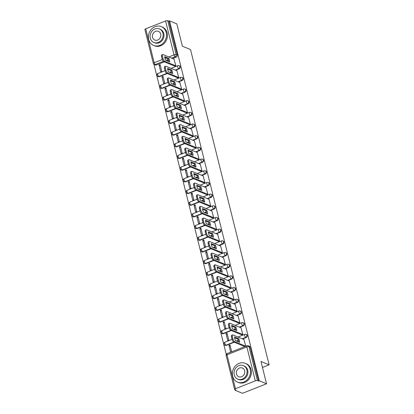 <?xml version="1.0" encoding="UTF-8"?>
<svg xmlns="http://www.w3.org/2000/svg" width="414" height="414" viewBox="0 0 414 414"><rect width="100%" height="100%" fill="white"/><g stroke="black" fill="none" stroke-linecap="round" stroke-linejoin="round"><path stroke-width="0.62" d="M175.608 70.24L179.19 68.822A1.625 1.423 -67.6 0 0 179.433 65.826L179.034 65.66A1.625 1.423 112.4 0 1 178.786 68.657L175.21 70.075M178.522 81.92L182.103 80.507A1.625 1.423 -67.6 0 0 182.346 77.506L181.948 77.34A1.625 1.423 112.4 0 1 181.699 80.342L178.118 81.755M181.435 93.605L185.017 92.187A1.625 1.423 -67.6 0 0 185.26 89.186L184.856 89.026A1.625 1.423 112.4 0 1 184.613 92.022L181.032 93.44M184.349 105.285L187.925 103.873A1.625 1.423 -67.6 0 0 188.173 100.871L187.77 100.705A1.625 1.423 112.4 0 1 187.526 103.707L183.945 105.12M187.263 116.971L190.838 115.553A1.625 1.423 -67.6 0 0 191.087 112.551L190.683 112.385A1.625 1.423 112.4 0 1 190.44 115.387L186.859 116.805M190.171 128.65L193.752 127.238A1.625 1.423 -67.6 0 0 194 124.236L193.597 124.071A1.625 1.423 112.4 0 1 193.354 127.072L189.772 128.485M193.084 140.336L196.666 138.918A1.625 1.423 -67.6 0 0 196.909 135.916L196.51 135.751A1.625 1.423 112.4 0 1 196.262 138.752L192.686 140.17M195.998 152.016L199.579 150.603A1.625 1.423 -67.6 0 0 199.822 147.601L199.424 147.436A1.625 1.423 112.4 0 1 199.175 150.437L195.594 151.85M198.911 163.701L202.493 162.283A1.625 1.423 -67.6 0 0 202.736 159.281L202.332 159.116A1.625 1.423 112.4 0 1 202.089 162.117L198.508 163.535M201.825 175.381L205.401 173.963A1.625 1.423 -67.6 0 0 205.649 170.966L205.246 170.801A1.625 1.423 112.4 0 1 205.002 173.802L201.421 175.215M204.739 187.061L208.314 185.648A1.625 1.423 -67.6 0 0 208.563 182.646L208.159 182.481A1.625 1.423 112.4 0 1 207.916 185.482L204.335 186.895M207.647 198.746L211.228 197.328A1.625 1.423 -67.6 0 0 211.476 194.332L211.073 194.166A1.625 1.423 112.4 0 1 210.829 197.162L207.248 198.58M210.56 210.426L214.141 209.013A1.625 1.423 -67.6 0 0 214.385 206.012L213.986 205.846A1.625 1.423 112.4 0 1 213.738 208.847L210.162 210.26M213.474 222.111L217.055 220.693A1.625 1.423 -67.6 0 0 217.298 217.692L216.9 217.531A1.625 1.423 112.4 0 1 216.651 220.527L213.075 221.945M216.387 233.791L219.969 232.378A1.625 1.423 -67.6 0 0 220.212 229.377L219.813 229.211A1.625 1.423 112.4 0 1 219.565 232.213L215.984 233.625M219.301 245.476L222.882 244.058A1.625 1.423 -67.6 0 0 223.125 241.057L222.722 240.891A1.625 1.423 112.4 0 1 222.478 243.893L218.897 245.311M222.214 257.156L225.79 255.743A1.625 1.423 -67.6 0 0 226.039 252.742L225.635 252.576A1.625 1.423 112.4 0 1 225.392 255.578L221.811 256.99M225.128 268.841L228.704 267.423A1.625 1.423 -67.6 0 0 228.952 264.422L228.549 264.256A1.625 1.423 112.4 0 1 228.305 267.258L224.724 268.676M228.036 280.521L231.617 279.108A1.625 1.423 -67.6 0 0 231.866 276.107L231.462 275.941A1.625 1.423 112.4 0 1 231.219 278.943L227.638 280.356M230.95 292.206L234.531 290.788A1.625 1.423 -67.6 0 0 234.774 287.787L234.376 287.621A1.625 1.423 112.4 0 1 234.127 290.623L230.551 292.041M233.863 303.886L237.445 302.468A1.625 1.423 -67.6 0 0 237.688 299.472L237.289 299.306A1.625 1.423 112.4 0 1 237.041 302.308L233.46 303.721M236.777 315.566L240.358 314.154A1.625 1.423 -67.6 0 0 240.601 311.152L240.198 310.986A1.625 1.423 112.4 0 1 239.954 313.988L236.373 315.401M239.69 327.251L243.266 325.834A1.625 1.423 -67.6 0 0 243.515 322.837L243.111 322.672A1.625 1.423 112.4 0 1 242.868 325.668L239.287 327.086M242.604 338.931L246.18 337.519A1.625 1.423 -67.6 0 0 246.428 334.517L246.025 334.352A1.625 1.423 112.4 0 1 245.781 337.353L242.2 338.766M153.941 64.33L226.261 354.394M235.059 389.677L235.219 390.309L235.918 390.035L234.79 389.569A1.625 0.507 166 0 1 234.614 389.403A1.625 0.507 166 0 1 235.462 388.71L255.319 380.859L246.858 346.937L227.001 354.788L235.462 388.71M266.549 383.783L259.283 380.792L169.549 20.886L176.814 23.877L182.377 46.197L190.512 49.545L269.121 364.817L260.98 361.469L266.549 383.783L242.48 393.3L235.219 390.309M145.728 28.804L154.184 62.731A1.625 0.507 166 0 0 153.335 63.425L144.879 29.497A1.625 0.507 -14 0 1 145.728 28.804L165.584 20.954A1.625 0.507 -14 0 1 167.717 20.7L168.85 21.166L177.306 55.088A1.625 1.423 112.4 0 1 176.276 57.142L172.695 58.555M168.493 60.221L167.033 60.796M164.374 61.846L156.42 64.993L155.286 64.527A1.625 1.423 112.4 0 1 154.298 64.532L155.426 64.998A1.625 1.423 -67.6 0 0 156.42 64.993M168.85 21.166L169.549 20.886M258.584 381.071L250.123 347.149A1.625 1.423 -67.6 0 0 249.342 346.197L248.209 345.731A1.625 1.423 112.4 0 1 248.995 346.684L257.451 380.606L258.584 381.071L259.283 380.792M257.451 380.606A1.625 0.507 166 0 0 255.319 380.859M244.643 346.492L245.719 346.176L243.929 339.48M228.952 345.4L230.634 352.138L231.685 351.724L230.008 344.981L228.952 345.4L230.241 345.928M226.039 333.715L227.721 340.458L228.771 340.039L227.095 333.301L226.039 333.715L227.327 334.248M241.729 334.807L242.806 334.491L241.015 327.795M223.125 322.035L224.807 328.773L225.863 328.359L224.181 321.621L223.125 322.035L224.414 322.563M238.816 323.127L239.892 322.811L238.102 316.115M220.217 310.35L221.894 317.093L222.949 316.674L221.267 309.936L220.217 310.35L221.506 310.883M235.902 311.442L236.979 311.126L235.188 304.43M217.303 298.67L218.985 305.408L220.036 304.994L218.354 298.256L217.303 298.67L218.592 299.203M232.989 299.762L234.07 299.446L232.275 292.75M214.39 286.99L216.072 293.728L217.122 293.314L215.44 286.571L214.39 286.99L215.678 287.518M230.081 288.077L231.157 287.761L229.361 281.065M211.476 275.305L213.158 282.048L214.209 281.629L212.527 274.891L211.476 275.305L212.765 275.838M227.167 276.397L228.243 276.081L226.453 269.385M208.563 263.625L210.245 270.363L211.295 269.949L209.619 263.206L208.563 263.625L209.851 264.153M224.253 264.712L225.33 264.396L223.539 257.705M205.649 251.94L207.331 258.683L208.387 258.264L206.705 251.526L205.649 251.94L206.938 252.473M221.34 253.032L222.416 252.716L220.626 246.019M202.741 240.26L204.418 246.998L205.473 246.584L203.791 239.841L202.741 240.26L204.03 240.788M218.426 241.346L219.503 241.036L217.712 234.34M199.827 228.575L201.504 235.318L202.56 234.898L200.878 228.161L199.827 228.575L201.116 229.108M215.513 229.666L216.594 229.351L214.799 222.654M196.914 216.895L198.596 223.632L199.646 223.218L197.964 216.475L196.914 216.895L198.202 217.422M212.599 217.987L213.681 217.671L211.885 210.974M194 205.209L195.682 211.952L196.733 211.533L195.051 204.795L194 205.209L195.289 205.742M209.691 206.301L210.767 205.986L208.972 199.289M191.087 193.529L192.769 200.267L193.819 199.853L192.143 193.115L191.087 193.529L192.375 194.057M206.777 194.621L207.854 194.306L206.063 187.609M188.173 181.849L189.855 188.587L190.906 188.168L189.229 181.43L188.173 181.849L189.462 182.377M203.864 182.936L204.94 182.621L203.15 175.924M185.26 170.164L186.942 176.902L187.997 176.488L186.316 169.75L185.26 170.164L186.548 170.697M200.95 171.256L202.027 170.941L200.236 164.244M182.351 158.484L184.028 165.222L185.084 164.808L183.402 158.065L182.351 158.484L183.64 159.012M198.037 159.571L199.113 159.255L197.323 152.564M179.438 146.799L181.12 153.542L182.17 153.123L180.488 146.385L179.438 146.799L180.727 147.332M195.123 147.891L196.205 147.575L194.409 140.879M176.524 135.119L178.206 141.857L179.257 141.443L177.575 134.7L176.524 135.119L177.813 135.647M192.215 136.206L193.291 135.89L191.496 129.199M173.611 123.434L175.293 130.177L176.343 129.758L174.661 123.02L173.611 123.434L174.899 123.967M189.302 124.526L190.378 124.21L188.587 117.514M170.697 111.754L172.379 118.492L173.43 118.078L171.753 111.335L170.697 111.754L171.986 112.282M186.388 112.846L187.464 112.53L185.674 105.834M167.784 100.069L169.466 106.812L170.521 106.393L168.84 99.655L167.784 100.069L169.072 100.602M183.474 101.161L184.551 100.845L182.76 94.149M164.875 88.389L166.552 95.127L167.608 94.713L165.926 87.97L164.875 88.389L166.164 88.917M180.561 89.481L181.637 89.165L179.847 82.469M161.962 76.704L163.639 83.447L164.694 83.028L163.012 76.29L161.962 76.704L163.251 77.237M177.647 77.796L178.729 77.48L176.933 70.784M159.048 65.024L160.73 71.762L161.781 71.348L160.099 64.61L159.048 65.024L160.337 65.557M174.734 66.116L175.815 65.8L174.02 59.104M171.401 71.901L169.947 72.476M167.287 73.532L159.333 76.678L158.929 76.512A1.625 1.423 112.4 0 1 157.941 76.518L158.339 76.683A1.625 1.423 -67.6 0 0 159.333 76.678M174.315 83.587L172.861 84.161M170.201 85.212L162.247 88.358L161.843 88.192A1.625 1.423 112.4 0 1 160.849 88.198L161.253 88.363A1.625 1.423 -67.6 0 0 162.247 88.358M177.228 95.267L175.774 95.841M173.114 96.897L165.16 100.038L164.756 99.877A1.625 1.423 112.4 0 1 163.763 99.883L164.167 100.043A1.625 1.423 -67.6 0 0 165.16 100.038M180.142 106.952L178.688 107.526M176.028 108.577L168.068 111.723L167.67 111.557A1.625 1.423 112.4 0 1 166.676 111.563L167.08 111.728A1.625 1.423 -67.6 0 0 168.068 111.723M183.055 118.632L181.601 119.206M178.936 120.262L170.982 123.403L170.584 123.237A1.625 1.423 112.4 0 1 169.59 123.243L169.988 123.408A1.625 1.423 -67.6 0 0 170.982 123.403M185.969 130.317L184.509 130.891M181.849 131.942L173.896 135.088L173.492 134.923A1.625 1.423 112.4 0 1 172.503 134.928L172.902 135.093A1.625 1.423 -67.6 0 0 173.896 135.088M188.882 141.997L187.423 142.571M184.763 143.622L176.809 146.768L176.405 146.603A1.625 1.423 112.4 0 1 175.417 146.608L175.815 146.773A1.625 1.423 -67.6 0 0 176.809 146.768M191.791 153.677L190.337 154.256M187.677 155.307L179.723 158.453L179.319 158.288A1.625 1.423 112.4 0 1 178.325 158.293L178.729 158.458A1.625 1.423 -67.6 0 0 179.723 158.453M194.704 165.362L193.25 165.936M190.59 166.987L182.636 170.133L182.232 169.968A1.625 1.423 112.4 0 1 181.239 169.973L181.642 170.138A1.625 1.423 -67.6 0 0 182.636 170.133M197.618 177.042L196.164 177.622M193.504 178.672L185.544 181.818L185.146 181.653A1.625 1.423 112.4 0 1 184.152 181.658L184.556 181.824A1.625 1.423 -67.6 0 0 185.544 181.818M200.531 188.727L199.077 189.302M196.417 190.352L188.458 193.498L188.059 193.333A1.625 1.423 112.4 0 1 187.066 193.338L187.47 193.504A1.625 1.423 -67.6 0 0 188.458 193.498M203.445 200.407L201.991 200.981M199.325 202.037L191.371 205.184L190.973 205.018A1.625 1.423 112.4 0 1 189.979 205.023L190.378 205.189A1.625 1.423 -67.6 0 0 191.371 205.184M206.358 212.092L204.899 212.667M202.239 213.717L194.285 216.864L193.881 216.698A1.625 1.423 112.4 0 1 192.893 216.703L193.291 216.869A1.625 1.423 -67.6 0 0 194.285 216.864M209.267 223.772L207.812 224.347M205.153 225.402L197.199 228.544L196.795 228.383A1.625 1.423 112.4 0 1 195.806 228.388L196.205 228.549A1.625 1.423 -67.6 0 0 197.199 228.544M212.18 235.457L210.726 236.032M208.066 237.082L200.112 240.229L199.708 240.063A1.625 1.423 112.4 0 1 198.715 240.068L199.118 240.234A1.625 1.423 -67.6 0 0 200.112 240.229M215.094 247.137L213.64 247.712M210.98 248.767L203.026 251.909L202.622 251.743A1.625 1.423 112.4 0 1 201.628 251.748L202.032 251.914A1.625 1.423 -67.6 0 0 203.026 251.909M218.007 258.822L216.553 259.397M213.893 260.447L205.934 263.594L205.535 263.428A1.625 1.423 112.4 0 1 204.542 263.433L204.946 263.599A1.625 1.423 -67.6 0 0 205.934 263.594M220.921 270.502L219.467 271.077M216.801 272.127L208.847 275.274L208.449 275.108A1.625 1.423 112.4 0 1 207.455 275.113L207.854 275.279A1.625 1.423 -67.6 0 0 208.847 275.274M223.834 282.182L222.375 282.762M219.715 283.813L211.761 286.959L211.357 286.793A1.625 1.423 112.4 0 1 210.369 286.798L210.767 286.964A1.625 1.423 -67.6 0 0 211.761 286.959M226.748 293.868L225.288 294.442M222.628 295.492L214.675 298.639L214.271 298.473A1.625 1.423 112.4 0 1 213.282 298.478L213.681 298.644A1.625 1.423 -67.6 0 0 214.675 298.639M229.656 305.548L228.202 306.127M225.542 307.178L217.588 310.324L217.184 310.158A1.625 1.423 112.4 0 1 216.191 310.164L216.594 310.329A1.625 1.423 -67.6 0 0 217.588 310.324M232.57 317.233L231.115 317.807M228.456 318.858L220.502 322.004L220.098 321.838A1.625 1.423 112.4 0 1 219.104 321.844L219.508 322.009A1.625 1.423 -67.6 0 0 220.502 322.004M235.483 328.913L234.029 329.487M231.369 330.543L223.41 333.689L223.011 333.524A1.625 1.423 112.4 0 1 222.018 333.529L222.421 333.694A1.625 1.423 -67.6 0 0 223.41 333.689M238.397 340.598L236.943 341.172M234.283 342.223L226.323 345.369L225.925 345.204A1.625 1.423 112.4 0 1 224.931 345.209L225.335 345.374A1.625 1.423 -67.6 0 0 226.323 345.369M262.471 367.446L269.121 364.817M238.8 338.781A5.077 1.884 -111.6 0 1 239.68 342.3L235.452 340.556A5.077 1.884 -111.6 0 1 234.572 337.037L238.8 338.781L237.89 339.138A5.077 1.884 -111.6 0 1 238.681 341.892M237.89 339.138L234.66 337.808M244.777 346.544L233.672 341.974A2.437 0.906 -111.6 0 1 232.016 339.273L231.473 337.105A2.437 0.906 -111.6 0 1 231.674 335.288L232.585 334.926A2.437 0.906 68.4 0 0 232.383 336.742L232.927 338.916A2.437 0.906 68.4 0 0 234.583 341.612L233.672 341.974M244.063 339.537L232.922 334.947A2.437 0.906 68.4 0 0 232.585 334.926M245.688 346.187L234.583 341.612M235.887 327.096A5.077 1.884 -111.6 0 1 236.767 330.615L232.539 328.876A5.077 1.884 -111.6 0 1 231.664 325.357L235.887 327.096L234.976 327.458A5.077 1.884 -111.6 0 1 235.773 330.206M234.976 327.458L231.747 326.128M241.864 334.864L230.758 330.289A2.437 0.906 -111.6 0 1 229.102 327.593L228.559 325.42A2.437 0.906 -111.6 0 1 228.761 323.603L229.672 323.246A2.437 0.906 68.4 0 0 229.475 325.062L230.013 327.231A2.437 0.906 68.4 0 0 231.669 329.927L230.758 330.289M241.15 327.852L230.008 323.267A2.437 0.906 68.4 0 0 229.672 323.246M242.78 334.502L231.669 329.927M232.978 315.416A5.077 1.884 -111.6 0 1 233.853 318.935L229.625 317.196A5.077 1.884 -111.6 0 1 228.751 313.672L232.978 315.416L232.063 315.773A5.077 1.884 -111.6 0 1 232.859 318.526M232.063 315.773L228.833 314.443M238.95 323.184L227.845 318.609A2.437 0.906 -111.6 0 1 226.189 315.908L225.646 313.74A2.437 0.906 -111.6 0 1 225.847 311.923L226.758 311.561A2.437 0.906 68.4 0 0 226.561 313.377L227.1 315.551A2.437 0.906 68.4 0 0 228.756 318.247L227.845 318.609M238.236 316.172L227.095 311.582A2.437 0.906 68.4 0 0 226.758 311.561M239.866 322.822L228.756 318.247M250.17 369.257A10.159 8.88 -67.6 0 0 245.269 363.337A10.159 8.88 -67.6 0 0 235.587 365.702A10.159 8.88 -67.6 0 0 232.632 376.197A10.159 8.88 -67.6 0 0 237.532 382.122A10.159 8.88 -67.6 0 0 247.215 379.752A10.159 8.88 -67.6 0 0 250.17 369.257M237.532 382.122L238.443 382.495A10.159 8.88 -67.6 0 0 248.126 380.13A10.159 8.88 -67.6 0 0 251.086 369.635A10.159 8.88 -67.6 0 0 246.18 363.709L245.269 363.337M243.344 365.619L244.188 365.966A7.312 6.391 112.4 0 1 247.717 370.23A7.312 6.391 112.4 0 1 245.585 377.785A7.312 6.391 112.4 0 1 238.614 379.488L237.776 379.146A7.312 6.391 -67.6 0 0 244.746 377.439A7.312 6.391 -67.6 0 0 246.879 369.883A7.312 6.391 -67.6 0 0 243.344 365.619A7.312 6.391 -67.6 0 0 236.373 367.321A7.312 6.391 -67.6 0 0 234.246 374.877A7.312 6.391 -67.6 0 0 237.776 379.146M236.492 373.992A4.714 4.119 -67.6 0 0 238.769 376.74A4.714 4.119 -67.6 0 0 243.261 375.643A4.714 4.119 -67.6 0 0 244.633 370.773A4.714 4.119 -67.6 0 0 242.356 368.025A4.714 4.119 -67.6 0 0 237.864 369.122A4.714 4.119 -67.6 0 0 236.492 373.992M166.226 32.566A10.159 8.88 -67.6 0 0 161.32 26.646A10.159 8.88 -67.6 0 0 151.638 29.011A10.159 8.88 -67.6 0 0 148.683 39.506A10.159 8.88 -67.6 0 0 153.589 45.431A10.159 8.88 -67.6 0 0 163.266 43.061A10.159 8.88 -67.6 0 0 166.226 32.566M153.589 45.431L154.5 45.804A10.159 8.88 -67.6 0 0 164.182 43.439A10.159 8.88 -67.6 0 0 167.137 32.944A10.159 8.88 -67.6 0 0 162.236 27.019L161.32 26.646M159.4 28.928L160.239 29.275A7.312 6.391 112.4 0 1 163.768 33.539A7.312 6.391 112.4 0 1 161.641 41.095A7.312 6.391 112.4 0 1 154.67 42.797L153.832 42.456A7.312 6.391 -67.6 0 0 160.803 40.748A7.312 6.391 -67.6 0 0 162.93 33.192A7.312 6.391 -67.6 0 0 159.4 28.928A7.312 6.391 -67.6 0 0 152.43 30.631A7.312 6.391 -67.6 0 0 150.303 38.186A7.312 6.391 -67.6 0 0 153.832 42.456M152.543 37.301A4.714 4.119 -67.6 0 0 154.82 40.049A4.714 4.119 -67.6 0 0 159.312 38.952A4.714 4.119 -67.6 0 0 160.684 34.083A4.714 4.119 -67.6 0 0 158.412 31.335A4.714 4.119 -67.6 0 0 153.915 32.432A4.714 4.119 -67.6 0 0 152.543 37.301M230.065 303.731A5.077 1.884 -111.6 0 1 230.94 307.25L226.712 305.511A5.077 1.884 -111.6 0 1 225.837 301.992L230.065 303.731L229.149 304.093A5.077 1.884 -111.6 0 1 229.946 306.841M229.149 304.093L225.92 302.763M236.042 311.499L224.931 306.924A2.437 0.906 -111.6 0 1 223.275 304.228L222.737 302.054A2.437 0.906 -111.6 0 1 222.934 300.238L223.845 299.881A2.437 0.906 68.4 0 0 223.648 301.697L224.191 303.866A2.437 0.906 68.4 0 0 225.842 306.567L224.931 306.924M235.328 304.487L224.181 299.902A2.437 0.906 68.4 0 0 223.845 299.881M236.953 311.137L225.842 306.567M227.151 292.051A5.077 1.884 -111.6 0 1 228.026 295.57L223.803 293.831A5.077 1.884 -111.6 0 1 222.923 290.307L227.151 292.051L226.241 292.413A5.077 1.884 -111.6 0 1 227.032 295.161M226.241 292.413L223.006 291.078M233.129 299.819L222.018 295.244A2.437 0.906 -111.6 0 1 220.362 292.548L219.824 290.374A2.437 0.906 -111.6 0 1 220.02 288.558L220.931 288.196A2.437 0.906 68.4 0 0 220.734 290.012L221.278 292.186A2.437 0.906 68.4 0 0 222.929 294.882L222.018 295.244M232.414 292.807L221.267 288.216A2.437 0.906 68.4 0 0 220.931 288.196M234.039 299.457L222.929 294.882M224.238 280.366A5.077 1.884 -111.6 0 1 225.118 283.885L220.89 282.146A5.077 1.884 -111.6 0 1 220.01 278.627L224.238 280.366L223.327 280.728A5.077 1.884 -111.6 0 1 224.119 283.476M223.327 280.728L220.093 279.398M230.215 288.134L219.104 283.559A2.437 0.906 -111.6 0 1 217.453 280.863L216.91 278.689A2.437 0.906 -111.6 0 1 217.107 276.873L218.023 276.516A2.437 0.906 68.4 0 0 217.821 278.332L218.364 280.501A2.437 0.906 68.4 0 0 220.02 283.202L219.104 283.559M229.501 281.122L218.359 276.536A2.437 0.906 68.4 0 0 218.023 276.516M231.126 287.777L220.02 283.202M221.324 268.686A5.077 1.884 -111.6 0 1 222.204 272.205L217.976 270.466A5.077 1.884 -111.6 0 1 217.096 266.947L221.324 268.686L220.414 269.048A5.077 1.884 -111.6 0 1 221.205 271.796M220.414 269.048L217.179 267.713M227.302 276.454L216.196 271.879A2.437 0.906 -111.6 0 1 214.54 269.183L213.997 267.009A2.437 0.906 -111.6 0 1 214.193 265.193L215.109 264.831A2.437 0.906 68.4 0 0 214.907 266.647L215.451 268.821A2.437 0.906 68.4 0 0 217.107 271.517L216.196 271.879M226.587 269.442L215.446 264.851A2.437 0.906 68.4 0 0 215.109 264.831M228.212 276.091L217.107 271.517M218.411 257.001A5.077 1.884 -111.6 0 1 219.291 260.525L215.063 258.781A5.077 1.884 -111.6 0 1 214.183 255.262L218.411 257.001L217.5 257.363A5.077 1.884 -111.6 0 1 218.292 260.111M217.5 257.363L214.271 256.033M224.388 264.769L213.282 260.194A2.437 0.906 -111.6 0 1 211.626 257.498L211.083 255.329A2.437 0.906 -111.6 0 1 211.285 253.513L212.196 253.151A2.437 0.906 68.4 0 0 211.999 254.967L212.537 257.135A2.437 0.906 68.4 0 0 214.193 259.837L213.282 260.194M223.674 257.756L212.532 253.171A2.437 0.906 68.4 0 0 212.196 253.151M225.304 264.411L214.193 259.837M215.497 245.321A5.077 1.884 -111.6 0 1 216.377 248.84L212.149 247.101A5.077 1.884 -111.6 0 1 211.275 243.582L215.497 245.321L214.587 245.683A5.077 1.884 -111.6 0 1 215.383 248.431M214.587 245.683L211.357 244.353M221.474 253.089L210.369 248.514A2.437 0.906 -111.6 0 1 208.713 245.818L208.17 243.644A2.437 0.906 -111.6 0 1 208.371 241.828L209.282 241.465A2.437 0.906 68.4 0 0 209.086 243.282L209.624 245.455A2.437 0.906 68.4 0 0 211.28 248.152L210.369 248.514M220.76 246.076L209.619 241.486A2.437 0.906 68.4 0 0 209.282 241.465M222.39 252.726L211.28 248.152M212.589 233.641A5.077 1.884 -111.6 0 1 213.464 237.16L209.236 235.416A5.077 1.884 -111.6 0 1 208.361 231.897L212.589 233.641L211.673 233.998A5.077 1.884 -111.6 0 1 212.47 236.746M211.673 233.998L208.444 232.668M218.566 241.403L207.455 236.834A2.437 0.906 -111.6 0 1 205.799 234.133L205.261 231.964A2.437 0.906 -111.6 0 1 205.458 230.148L206.369 229.786A2.437 0.906 68.4 0 0 206.172 231.602L206.71 233.775A2.437 0.906 68.4 0 0 208.366 236.472L207.455 236.834M217.847 234.396L206.705 229.806A2.437 0.906 68.4 0 0 206.369 229.786M219.477 241.046L208.366 236.472M209.675 221.956A5.077 1.884 -111.6 0 1 210.55 225.475L206.327 223.736A5.077 1.884 -111.6 0 1 205.447 220.217L209.675 221.956L208.765 222.318A5.077 1.884 -111.6 0 1 209.556 225.066M208.765 222.318L205.53 220.988M215.653 229.723L204.542 225.149A2.437 0.906 -111.6 0 1 202.886 222.453L202.348 220.279A2.437 0.906 -111.6 0 1 202.544 218.463L203.455 218.1A2.437 0.906 68.4 0 0 203.258 219.917L203.802 222.09A2.437 0.906 68.4 0 0 205.453 224.786L204.542 225.149M214.938 222.711L203.791 218.121A2.437 0.906 68.4 0 0 203.455 218.1M216.563 229.361L205.453 224.786M206.762 210.276A5.077 1.884 -111.6 0 1 207.637 213.795L203.414 212.051A5.077 1.884 -111.6 0 1 202.534 208.532L206.762 210.276L205.851 210.633A5.077 1.884 -111.6 0 1 206.643 213.386M205.851 210.633L202.617 209.303M212.739 218.038L201.628 213.469A2.437 0.906 -111.6 0 1 199.972 210.767L199.434 208.599A2.437 0.906 -111.6 0 1 199.631 206.783L200.542 206.42A2.437 0.906 68.4 0 0 200.345 208.237L200.888 210.41A2.437 0.906 68.4 0 0 202.544 213.106L201.628 213.469M212.025 211.031L200.878 206.441A2.437 0.906 68.4 0 0 200.542 206.42M213.65 217.681L202.544 213.106M203.848 198.591A5.077 1.884 -111.6 0 1 204.728 202.11L200.5 200.371A5.077 1.884 -111.6 0 1 199.62 196.852L203.848 198.591L202.938 198.953A5.077 1.884 -111.6 0 1 203.729 201.701M202.938 198.953L199.703 197.623M209.826 206.358L198.715 201.784A2.437 0.906 -111.6 0 1 197.064 199.087L196.521 196.914A2.437 0.906 -111.6 0 1 196.717 195.097L197.633 194.74A2.437 0.906 68.4 0 0 197.431 196.557L197.975 198.725A2.437 0.906 68.4 0 0 199.631 201.421L198.715 201.784M209.111 199.346L197.97 194.761A2.437 0.906 68.4 0 0 197.633 194.74M210.736 205.996L199.631 201.421M200.935 186.911A5.077 1.884 -111.6 0 1 201.815 190.43L197.587 188.691A5.077 1.884 -111.6 0 1 196.707 185.167L200.935 186.911L200.024 187.268A5.077 1.884 -111.6 0 1 200.816 190.021M200.024 187.268L196.795 185.938M206.912 194.678L195.806 190.104A2.437 0.906 -111.6 0 1 194.15 187.402L193.607 185.234A2.437 0.906 -111.6 0 1 193.809 183.418L194.72 183.055A2.437 0.906 68.4 0 0 194.518 184.872L195.061 187.045A2.437 0.906 68.4 0 0 196.717 189.741L195.806 190.104M206.198 187.666L195.056 183.076A2.437 0.906 68.4 0 0 194.72 183.055M207.823 194.316L196.717 189.741M198.021 175.226A5.077 1.884 -111.6 0 1 198.901 178.744L194.673 177.006A5.077 1.884 -111.6 0 1 193.799 173.487L198.021 175.226L197.111 175.588A5.077 1.884 -111.6 0 1 197.908 178.336M197.111 175.588L193.881 174.258M203.998 182.993L192.893 178.418A2.437 0.906 -111.6 0 1 191.237 175.722L190.694 173.549A2.437 0.906 -111.6 0 1 190.895 171.732L191.806 171.375A2.437 0.906 68.4 0 0 191.61 173.192L192.148 175.36A2.437 0.906 68.4 0 0 193.804 178.061L192.893 178.418M203.284 175.981L192.143 171.396A2.437 0.906 68.4 0 0 191.806 171.375M204.914 182.631L193.804 178.061M195.113 163.546A5.077 1.884 -111.6 0 1 195.988 167.065L191.76 165.326A5.077 1.884 -111.6 0 1 190.885 161.807L195.113 163.546L194.197 163.908A5.077 1.884 -111.6 0 1 194.994 166.656M194.197 163.908L190.968 162.573M201.085 171.313L189.979 166.738A2.437 0.906 -111.6 0 1 188.323 164.042L187.78 161.869A2.437 0.906 -111.6 0 1 187.982 160.052L188.893 159.69A2.437 0.906 68.4 0 0 188.696 161.507L189.234 163.68A2.437 0.906 68.4 0 0 190.89 166.376L189.979 166.738M200.371 164.301L189.229 159.711A2.437 0.906 68.4 0 0 188.893 159.69M202.001 170.951L190.89 166.376M192.199 151.86A5.077 1.884 -111.6 0 1 193.074 155.385L188.846 153.641A5.077 1.884 -111.6 0 1 187.972 150.122L192.199 151.86L191.284 152.223A5.077 1.884 -111.6 0 1 192.08 154.971M191.284 152.223L188.054 150.893M198.177 159.628L187.066 155.053A2.437 0.906 -111.6 0 1 185.41 152.357L184.872 150.184A2.437 0.906 -111.6 0 1 185.068 148.367L185.979 148.01A2.437 0.906 68.4 0 0 185.782 149.827L186.326 151.995A2.437 0.906 68.4 0 0 187.977 154.696L187.066 155.053M197.462 152.616L186.316 148.031A2.437 0.906 68.4 0 0 185.979 148.01M199.087 159.271L187.977 154.696M189.286 140.18A5.077 1.884 -111.6 0 1 190.161 143.699L185.938 141.961A5.077 1.884 -111.6 0 1 185.058 138.442L189.286 140.18L188.375 140.543A5.077 1.884 -111.6 0 1 189.167 143.291M188.375 140.543L185.141 139.213M195.263 147.948L184.152 143.373A2.437 0.906 -111.6 0 1 182.496 140.677L181.958 138.504A2.437 0.906 -111.6 0 1 182.155 136.687L183.066 136.325A2.437 0.906 68.4 0 0 182.869 138.141L183.412 140.315A2.437 0.906 68.4 0 0 185.063 143.011L184.152 143.373M194.549 140.936L183.402 136.346A2.437 0.906 68.4 0 0 183.066 136.325M196.174 147.586L185.063 143.011M186.372 128.495A5.077 1.884 -111.6 0 1 187.252 132.019L183.024 130.275A5.077 1.884 -111.6 0 1 182.144 126.756L186.372 128.495L185.462 128.857A5.077 1.884 -111.6 0 1 186.253 131.605M185.462 128.857L182.227 127.528M192.35 136.263L181.239 131.688A2.437 0.906 -111.6 0 1 179.588 128.992L179.045 126.824A2.437 0.906 -111.6 0 1 179.241 125.007L180.157 124.645A2.437 0.906 68.4 0 0 179.955 126.461L180.499 128.63A2.437 0.906 68.4 0 0 182.155 131.331L181.239 131.688M191.635 129.251L180.494 124.666A2.437 0.906 68.4 0 0 180.157 124.645M193.26 135.906L182.155 131.331M183.459 116.815A5.077 1.884 -111.6 0 1 184.339 120.334L180.111 118.595A5.077 1.884 -111.6 0 1 179.231 115.076L183.459 116.815L182.548 117.178A5.077 1.884 -111.6 0 1 183.34 119.925M182.548 117.178L179.314 115.848M189.436 124.583L178.331 120.008A2.437 0.906 -111.6 0 1 176.674 117.312L176.131 115.139A2.437 0.906 -111.6 0 1 176.328 113.322L177.244 112.96A2.437 0.906 68.4 0 0 177.042 114.776L177.585 116.95A2.437 0.906 68.4 0 0 179.241 119.646L178.331 120.008M188.722 117.571L177.58 112.981A2.437 0.906 68.4 0 0 177.244 112.96M190.347 124.221L179.241 119.646M180.545 105.135A5.077 1.884 -111.6 0 1 181.425 108.654L177.197 106.91A5.077 1.884 -111.6 0 1 176.317 103.391L180.545 105.135L179.635 105.492A5.077 1.884 -111.6 0 1 180.426 108.24M179.635 105.492L176.405 104.162M186.523 112.898L175.417 108.328A2.437 0.906 -111.6 0 1 173.761 105.627L173.218 103.459A2.437 0.906 -111.6 0 1 173.419 101.642L174.33 101.28A2.437 0.906 68.4 0 0 174.134 103.096L174.672 105.27A2.437 0.906 68.4 0 0 176.328 107.966L175.417 108.328M185.808 105.891L174.667 101.301A2.437 0.906 68.4 0 0 174.33 101.28M187.438 112.541L176.328 107.966M177.632 93.45A5.077 1.884 -111.6 0 1 178.512 96.969L174.284 95.23A5.077 1.884 -111.6 0 1 173.409 91.711L177.632 93.45L176.721 93.812A5.077 1.884 -111.6 0 1 177.518 96.56M176.721 93.812L173.492 92.482M183.609 101.218L172.503 96.643A2.437 0.906 -111.6 0 1 170.847 93.947L170.304 91.773A2.437 0.906 -111.6 0 1 170.506 89.957L171.417 89.6A2.437 0.906 68.4 0 0 171.22 91.411L171.758 93.585A2.437 0.906 68.4 0 0 173.414 96.281L172.503 96.643M182.895 94.206L171.753 89.615A2.437 0.906 68.4 0 0 171.417 89.6M184.525 100.856L173.414 96.281M174.724 81.77A5.077 1.884 -111.6 0 1 175.598 85.289L171.37 83.545A5.077 1.884 -111.6 0 1 170.496 80.026L174.724 81.77L173.808 82.127A5.077 1.884 -111.6 0 1 174.604 84.88M173.808 82.127L170.578 80.797M180.701 89.538L169.59 84.963A2.437 0.906 -111.6 0 1 167.934 82.262L167.396 80.093A2.437 0.906 -111.6 0 1 167.592 78.277L168.503 77.915A2.437 0.906 68.4 0 0 168.307 79.731L168.845 81.905A2.437 0.906 68.4 0 0 170.501 84.601L169.59 84.963M179.981 82.526L168.84 77.935A2.437 0.906 68.4 0 0 168.503 77.915M181.611 89.176L170.501 84.601M171.81 70.085A5.077 1.884 -111.6 0 1 172.685 73.604L168.462 71.865A5.077 1.884 -111.6 0 1 167.582 68.346L171.81 70.085L170.899 70.447A5.077 1.884 -111.6 0 1 171.691 73.195M170.899 70.447L167.665 69.117M177.787 77.853L166.676 73.278A2.437 0.906 -111.6 0 1 165.02 70.582L164.482 68.408A2.437 0.906 -111.6 0 1 164.679 66.592L165.59 66.235A2.437 0.906 68.4 0 0 165.393 68.051L165.936 70.22A2.437 0.906 68.4 0 0 167.587 72.916L166.676 73.278M177.073 70.841L165.926 66.256A2.437 0.906 68.4 0 0 165.59 66.235M178.698 77.49L167.587 72.916M168.896 58.405A5.077 1.884 -111.6 0 1 169.771 61.924L165.548 60.185A5.077 1.884 -111.6 0 1 164.668 56.661L168.896 58.405L167.986 58.762A5.077 1.884 -111.6 0 1 168.777 61.515M167.986 58.762L164.751 57.432M174.874 66.173L163.763 61.598A2.437 0.906 -111.6 0 1 162.107 58.897L161.569 56.728A2.437 0.906 -111.6 0 1 161.765 54.912L162.676 54.55A2.437 0.906 68.4 0 0 162.479 56.366L163.023 58.54A2.437 0.906 68.4 0 0 164.679 61.236L163.763 61.598M174.159 59.161L163.012 54.57A2.437 0.906 68.4 0 0 162.676 54.55M175.784 65.81L164.679 61.236M179.19 68.822L178.786 68.657A1.625 0.605 -111.6 0 1 177.684 66.861A1.625 0.605 68.4 0 1 177.818 65.65L171.003 68.341M182.103 80.507L181.699 80.342A1.625 0.605 -111.6 0 1 180.597 78.541A1.625 0.605 68.4 0 1 180.727 77.33L173.916 80.026M185.017 92.187L184.613 92.022A1.625 0.605 -111.6 0 1 183.511 90.226A1.625 0.605 68.4 0 1 183.64 89.015L176.83 91.706M187.925 103.873L187.526 103.707A1.625 0.605 -111.6 0 1 186.424 101.906A1.625 0.605 68.4 0 1 186.554 100.695L179.743 103.391M190.838 115.553L190.44 115.387A1.625 0.605 -111.6 0 1 189.333 113.591A1.625 0.605 68.4 0 1 189.467 112.38L182.657 115.071M193.752 127.238L193.354 127.072A1.625 0.605 -111.6 0 1 192.246 125.271A1.625 0.605 68.4 0 1 192.381 124.06L185.565 126.756M196.666 138.918L196.262 138.752A1.625 0.605 -111.6 0 1 195.16 136.956A1.625 0.605 68.4 0 1 195.294 135.745L188.479 138.436M199.579 150.603L199.175 150.437A1.625 0.605 -111.6 0 1 198.073 148.636A1.625 0.605 68.4 0 1 198.208 147.425L191.392 150.122M202.493 162.283L202.089 162.117A1.625 0.605 -111.6 0 1 200.987 160.321A1.625 0.605 68.4 0 1 201.116 159.111L194.306 161.802M205.401 173.963L205.002 173.802A1.625 0.605 -111.6 0 1 203.9 172.001A1.625 0.605 68.4 0 1 204.03 170.791L197.219 173.487M208.314 185.648L207.916 185.482A1.625 0.605 -111.6 0 1 206.814 183.681A1.625 0.605 68.4 0 1 206.943 182.476L200.133 185.167M211.228 197.328L210.829 197.162A1.625 0.605 -111.6 0 1 209.722 195.367A1.625 0.605 68.4 0 1 209.857 194.156L203.046 196.847M214.141 209.013L213.738 208.847A1.625 0.605 -111.6 0 1 212.636 207.047A1.625 0.605 68.4 0 1 212.77 205.836L205.955 208.532M217.055 220.693L216.651 220.527A1.625 0.605 -111.6 0 1 215.549 218.732A1.625 0.605 68.4 0 1 215.684 217.521L208.868 220.212M219.969 232.378L219.565 232.213A1.625 0.605 -111.6 0 1 218.463 230.412A1.625 0.605 68.4 0 1 218.592 229.201L211.782 231.897M222.882 244.058L222.478 243.893A1.625 0.605 -111.6 0 1 221.376 242.097A1.625 0.605 68.4 0 1 221.506 240.886L214.695 243.577M225.79 255.743L225.392 255.578A1.625 0.605 -111.6 0 1 224.29 253.777A1.625 0.605 68.4 0 1 224.419 252.566L217.609 255.262M228.704 267.423L228.305 267.258A1.625 0.605 -111.6 0 1 227.198 265.462A1.625 0.605 68.4 0 1 227.333 264.251L220.522 266.942M231.617 279.108L231.219 278.943A1.625 0.605 -111.6 0 1 230.112 277.142A1.625 0.605 68.4 0 1 230.246 275.931L223.431 278.627M234.531 290.788L234.127 290.623A1.625 0.605 -111.6 0 1 233.025 288.827A1.625 0.605 68.4 0 1 233.16 287.616L226.344 290.307M237.445 302.468L237.041 302.308A1.625 0.605 -111.6 0 1 235.939 300.507A1.625 0.605 68.4 0 1 236.073 299.296L229.258 301.992M240.358 314.154L239.954 313.988A1.625 0.605 -111.6 0 1 238.852 312.187A1.625 0.605 68.4 0 1 238.981 310.976L232.171 313.672M243.266 325.834L242.868 325.668A1.625 0.605 -111.6 0 1 241.766 323.872A1.625 0.605 68.4 0 1 241.895 322.661L235.085 325.352M246.18 337.519L245.781 337.353A1.625 0.605 -111.6 0 1 244.679 335.552A1.625 0.605 68.4 0 1 244.809 334.341L237.998 337.037M176.276 57.142L175.143 56.677L171.567 58.089M168.234 59.409L165.905 60.33M163.38 61.329L155.286 64.527A1.625 0.605 68.4 0 1 154.184 62.731L162.298 59.523M164.969 58.467L166.138 58.001M168.798 56.951L174.04 54.876L165.584 20.954M171.318 71.612L169.549 72.315M166.889 73.366L158.929 76.512A1.625 0.605 68.4 0 1 157.827 74.711A1.625 0.605 68.4 0 1 157.962 73.501A1.625 1.625 0 0 0 157.941 76.518M174.232 83.297L172.457 83.995M169.797 85.046L161.843 88.192A1.625 0.605 68.4 0 1 160.741 86.397A1.625 0.605 68.4 0 1 160.87 85.186A1.625 1.625 0 0 0 160.849 88.198M177.145 94.977L175.37 95.675M172.71 96.731L164.756 99.877A1.625 0.605 68.4 0 1 163.654 98.077A1.625 0.605 68.4 0 1 163.784 96.866A1.625 1.625 0 0 0 163.763 99.883M180.054 106.662L178.284 107.361M175.624 108.411L167.67 111.557A1.625 0.605 68.4 0 1 166.568 109.762A1.625 0.605 68.4 0 1 166.697 108.551A1.625 1.625 0 0 0 166.676 111.563M182.967 118.342L181.197 119.041M178.537 120.096L170.584 123.237A1.625 0.605 68.4 0 1 169.476 121.442A1.625 0.605 68.4 0 1 169.611 120.231A1.625 1.625 0 0 0 169.59 123.243M185.881 130.022L184.111 130.726M181.451 131.776L173.492 134.923A1.625 0.605 68.4 0 1 172.39 133.122A1.625 0.605 68.4 0 1 172.524 131.911A1.625 1.625 0 0 0 172.503 134.928M188.794 141.707L187.024 142.406M184.365 143.461L176.405 146.603A1.625 0.605 68.4 0 1 175.303 144.807A1.625 0.605 68.4 0 1 175.438 143.596A1.625 1.625 0 0 0 175.417 146.608M191.708 153.387L189.938 154.091M187.273 155.141L179.319 158.288A1.625 0.605 68.4 0 1 178.217 156.487A1.625 0.605 68.4 0 1 178.351 155.276A1.625 1.625 0 0 0 178.325 158.293M194.621 165.072L192.846 165.771M190.186 166.821L182.232 169.968A1.625 0.605 68.4 0 1 181.13 168.172A1.625 0.605 68.4 0 1 181.26 166.961A1.625 1.625 0 0 0 181.239 169.973M197.53 176.752L195.76 177.456M193.1 178.506L185.146 181.653A1.625 0.605 68.4 0 1 184.044 179.852A1.625 0.605 68.4 0 1 184.173 178.641A1.625 1.625 0 0 0 184.152 181.658M200.443 188.437L198.673 189.136M196.013 190.186L188.059 193.333A1.625 0.605 68.4 0 1 186.957 191.537A1.625 0.605 68.4 0 1 187.087 190.326A1.625 1.625 0 0 0 187.066 193.338M203.357 200.117L201.587 200.821M198.927 201.872L190.973 205.018A1.625 0.605 68.4 0 1 189.866 203.217A1.625 0.605 68.4 0 1 190 202.006A1.625 1.625 0 0 0 189.979 205.023M206.27 211.802L204.5 212.501M201.841 213.552L193.881 216.698A1.625 0.605 68.4 0 1 192.779 214.902A1.625 0.605 68.4 0 1 192.914 213.691A1.625 1.625 0 0 0 192.893 216.703M209.184 223.482L207.414 224.181M204.754 225.237L196.795 228.383A1.625 0.605 68.4 0 1 195.693 226.582A1.625 0.605 68.4 0 1 195.827 225.371A1.625 1.625 0 0 0 195.806 228.388M212.097 235.168L210.322 235.866M207.662 236.917L199.708 240.063A1.625 0.605 68.4 0 1 198.606 238.262A1.625 0.605 68.4 0 1 198.736 237.056A1.625 1.625 0 0 0 198.715 240.068M215.011 246.847L213.236 247.546M210.576 248.602L202.622 251.743A1.625 0.605 68.4 0 1 201.52 249.947A1.625 0.605 68.4 0 1 201.649 248.736A1.625 1.625 0 0 0 201.628 251.748M217.919 258.527L216.149 259.231M213.489 260.282L205.535 263.428A1.625 0.605 68.4 0 1 204.433 261.627A1.625 0.605 68.4 0 1 204.563 260.416A1.625 1.625 0 0 0 204.542 263.433M220.833 270.213L219.063 270.911M216.403 271.962L208.449 275.108A1.625 0.605 68.4 0 1 207.342 273.312A1.625 0.605 68.4 0 1 207.476 272.101A1.625 1.625 0 0 0 207.455 275.113M223.746 281.893L221.976 282.596M219.316 283.647L211.357 286.793A1.625 0.605 68.4 0 1 210.255 284.992A1.625 0.605 68.4 0 1 210.39 283.781A1.625 1.625 0 0 0 210.369 286.798M226.66 293.578L224.89 294.276M222.23 295.327L214.271 298.473A1.625 0.605 68.4 0 1 213.169 296.678A1.625 0.605 68.4 0 1 213.303 295.467A1.625 1.625 0 0 0 213.282 298.478M229.573 305.258L227.803 305.962M225.138 307.012L217.184 310.158A1.625 0.605 68.4 0 1 216.082 308.358A1.625 0.605 68.4 0 1 216.217 307.147A1.625 1.625 0 0 0 216.191 310.164M232.487 316.943L230.712 317.641M228.052 318.692L220.098 321.838A1.625 0.605 68.4 0 1 218.996 320.043A1.625 0.605 68.4 0 1 219.125 318.832A1.625 1.625 0 0 0 219.104 321.844M235.395 328.623L233.625 329.321M230.965 330.377L223.011 333.524A1.625 0.605 68.4 0 1 221.909 331.723A1.625 0.605 68.4 0 1 222.039 330.512A1.625 1.625 0 0 0 222.018 333.529M238.309 340.308L236.539 341.007M233.879 342.057L225.925 345.204A1.625 0.605 68.4 0 1 224.823 343.408A1.625 0.605 68.4 0 1 224.952 342.197A1.625 1.625 0 0 0 224.931 345.209M250.123 347.149L248.995 346.684A1.625 0.507 -14 0 0 246.858 346.937A1.625 0.605 -111.6 0 1 246.992 345.726L227.136 353.577A1.625 1.625 0 0 0 226.158 355.481L234.614 389.403M177.306 55.088L176.173 54.622A1.625 1.423 112.4 0 1 175.143 56.677A1.625 0.605 68.4 0 1 174.04 54.876A1.625 0.507 -14 0 1 176.173 54.622L167.717 20.7M226.158 355.481A1.625 0.507 166 0 1 227.001 354.788A1.625 0.605 -111.6 0 1 227.136 353.577M232.383 336.742L231.473 337.105M232.927 338.916L232.016 339.273M229.475 325.062L228.559 325.42M230.013 327.231L229.102 327.593M226.561 313.377L225.646 313.74M227.1 315.551L226.189 315.908M223.648 301.697L222.737 302.054M224.191 303.866L223.275 304.228M220.734 290.012L219.824 290.374M221.278 292.186L220.362 292.548M217.821 278.332L216.91 278.689M218.364 280.501L217.453 280.863M214.907 266.647L213.997 267.009M215.451 268.821L214.54 269.183M211.999 254.967L211.083 255.329M212.537 257.135L211.626 257.498M209.086 243.282L208.17 243.644M209.624 245.455L208.713 245.818M206.172 231.602L205.261 231.964M206.71 233.775L205.799 234.133M203.258 219.917L202.348 220.279M203.802 222.09L202.886 222.453M200.345 208.237L199.434 208.599M200.888 210.41L199.972 210.767M197.431 196.557L196.521 196.914M197.975 198.725L197.064 199.087M194.518 184.872L193.607 185.234M195.061 187.045L194.15 187.402M191.61 173.192L190.694 173.549M192.148 175.36L191.237 175.722M188.696 161.507L187.78 161.869M189.234 163.68L188.323 164.042M185.782 149.827L184.872 150.184M186.326 151.995L185.41 152.357M182.869 138.141L181.958 138.504M183.412 140.315L182.496 140.677M179.955 126.461L179.045 126.824M180.499 128.63L179.588 128.992M177.042 114.776L176.131 115.139M177.585 116.95L176.674 117.312M174.134 103.096L173.218 103.459M174.672 105.27L173.761 105.627M171.22 91.411L170.304 91.773M171.758 93.585L170.847 93.947M168.307 79.731L167.396 80.093M168.845 81.905L167.934 82.262M165.393 68.051L164.482 68.408M165.936 70.22L165.02 70.582M162.479 56.366L161.569 56.728M163.023 58.54L162.107 58.897M224.952 342.197L232.047 339.392M234.754 338.321L235.338 338.088M246.025 334.352A1.625 1.625 0 0 0 244.809 334.341M222.039 330.512L229.133 327.707M231.84 326.636L232.425 326.408M243.111 322.672A1.625 1.625 0 0 0 241.895 322.661M219.125 318.832L226.22 316.027M228.926 314.956L229.511 314.723M240.198 310.986A1.625 1.625 0 0 0 238.981 310.976M216.217 307.147L223.306 304.342M226.013 303.271L226.598 303.043M237.289 299.306A1.625 1.625 0 0 0 236.073 299.296M213.303 295.467L220.393 292.662M223.099 291.591L223.684 291.358M234.376 287.621A1.625 1.625 0 0 0 233.16 287.616M210.39 283.781L217.479 280.977M220.186 279.911L220.771 279.678M231.462 275.941A1.625 1.625 0 0 0 230.246 275.931M207.476 272.101L214.571 269.297M217.278 268.225L217.862 267.993M228.549 264.256A1.625 1.625 0 0 0 227.333 264.251M204.563 260.416L211.657 257.611M214.364 256.545L214.949 256.313M225.635 252.576A1.625 1.625 0 0 0 224.419 252.566M201.649 248.736L208.744 245.932M211.451 244.86L212.035 244.633M222.722 240.891A1.625 1.625 0 0 0 221.506 240.886M198.736 237.056L205.83 234.252M208.537 233.18L209.122 232.947M219.813 229.211A1.625 1.625 0 0 0 218.592 229.201M195.827 225.371L202.917 222.566M205.623 221.495L206.208 221.267M216.9 217.531A1.625 1.625 0 0 0 215.684 217.521M192.914 213.691L200.003 210.886M202.71 209.815L203.295 209.582M213.986 205.846A1.625 1.625 0 0 0 212.77 205.836M190 202.006L197.09 199.201M199.802 198.13L200.381 197.902M211.073 194.166A1.625 1.625 0 0 0 209.857 194.156M187.087 190.326L194.182 187.521M196.888 186.45L197.473 186.217M208.159 182.481A1.625 1.625 0 0 0 206.943 182.476M184.173 178.641L191.268 175.836M193.975 174.77L194.559 174.537M205.246 170.801A1.625 1.625 0 0 0 204.03 170.791M181.26 166.961L188.354 164.156M191.061 163.085L191.646 162.852M202.332 159.116A1.625 1.625 0 0 0 201.116 159.111M178.351 155.276L185.441 152.471M188.147 151.405L188.732 151.172M199.424 147.436A1.625 1.625 0 0 0 198.208 147.425M175.438 143.596L182.527 140.791M185.234 139.72L185.819 139.487M196.51 135.751A1.625 1.625 0 0 0 195.294 135.745M172.524 131.911L179.614 129.111M182.32 128.04L182.905 127.807M193.597 124.071A1.625 1.625 0 0 0 192.381 124.06M169.611 120.231L176.706 117.426M179.412 116.355L179.997 116.127M190.683 112.385A1.625 1.625 0 0 0 189.467 112.38M166.697 108.551L173.792 105.746M176.499 104.675L177.083 104.442M187.77 100.705A1.625 1.625 0 0 0 186.554 100.695M163.784 96.866L170.878 94.061M173.585 92.99L174.17 92.762M184.856 89.026A1.625 1.625 0 0 0 183.64 89.015M160.87 85.186L167.965 82.381M170.671 81.31L171.256 81.077M181.948 77.34A1.625 1.625 0 0 0 180.727 77.33M157.962 73.501L165.051 70.696M167.758 69.624L168.343 69.397M179.034 65.66A1.625 1.625 0 0 0 177.818 65.65M153.335 63.425A1.625 1.625 0 0 0 154.298 64.532M248.209 345.731A1.625 1.625 0 0 0 246.992 345.726"/></g></svg>
